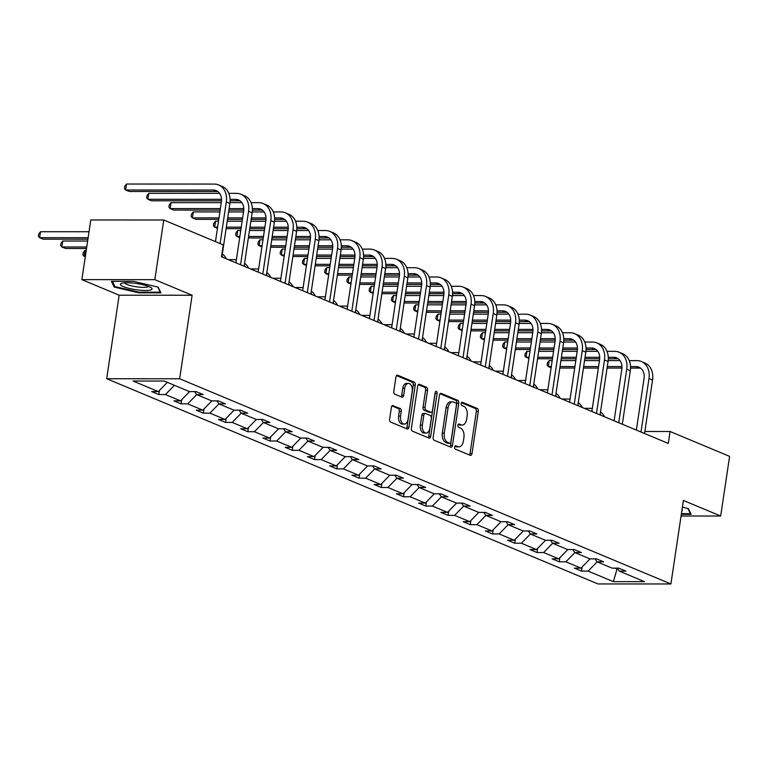 <?xml version="1.0" encoding="UTF-8"?>
<svg xmlns="http://www.w3.org/2000/svg" width="768" height="768" viewBox="0 0 768 768"><rect width="100%" height="100%" fill="white"/><g stroke="black" fill="none" stroke-linecap="round" stroke-linejoin="round"><path stroke-width="1.15" d="M454.646 447.053A1.69 1.008 90 0 0 455.376 449.107L470.256 455.318A2.41 1.44 90 0 0 470.602 455.386A2.41 1.44 90 0 0 472.003 453.562L478.301 411.398A2.41 1.44 90 0 0 477.254 408.47L462.384 402.259A1.69 1.008 90 0 0 462.134 402.202A1.69 1.008 90 0 0 461.155 403.488A1.69 1.008 90 0 0 461.894 405.533L463.814 406.339A7.728 4.618 90 0 1 467.174 415.709L466.646 419.222A7.728 4.618 90 0 1 462.163 425.078A7.728 4.618 90 0 1 461.05 424.848L459.13 424.042A1.69 1.008 90 0 0 458.88 423.994A1.69 1.008 90 0 0 457.901 425.27A1.69 1.008 90 0 0 458.64 427.315L460.56 428.122A7.728 4.618 90 0 1 463.92 437.491L463.392 441.005A7.728 4.618 90 0 1 458.909 446.861A7.728 4.618 90 0 1 457.795 446.63L455.866 445.824A1.69 1.008 90 0 0 455.626 445.776A1.69 1.008 90 0 0 454.646 447.053M393.149 405.562A2.41 1.44 90 0 0 392.794 405.494A2.41 1.44 90 0 0 391.392 407.318L389.626 419.146A2.41 1.44 90 0 0 390.682 422.074L407.194 428.976A2.41 1.44 90 0 0 407.539 429.053A2.41 1.44 90 0 0 408.941 427.219L415.248 385.056A2.41 1.44 90 0 0 414.192 382.128L397.68 375.226A2.41 1.44 90 0 0 397.325 375.158A2.41 1.44 90 0 0 395.933 376.982L393.792 391.277A2.41 1.44 90 0 0 394.838 394.205L401.914 397.152A2.41 1.44 90 0 0 402.259 397.229A2.41 1.44 90 0 0 403.661 395.395L404.717 388.31A6.461 3.859 90 0 1 408.47 383.414A6.461 3.859 90 0 1 412.205 391.44L408.058 419.194A6.461 3.859 90 0 1 404.314 424.09A6.461 3.859 90 0 1 400.57 416.074L401.261 411.446A2.41 1.44 90 0 0 400.214 408.518L392.448 405.562M192.125 295.238L154.838 279.658L163.757 220.003L90.787 219.965L81.869 279.629L119.155 295.21L106.675 378.73L179.645 378.768L192.125 295.238L119.155 295.21M681.072 516L720.682 516.019L683.395 500.448L670.906 583.968L179.645 378.768M720.682 516.019L729.6 456.365L670.061 431.491L644.861 431.482M163.757 220.003L223.286 244.867L221.51 256.8L668.285 443.424L670.061 431.491M433.162 437.338A2.41 1.44 90 0 0 434.208 440.256L450.73 447.158A2.41 1.44 90 0 0 451.075 447.235A2.41 1.44 90 0 0 452.477 445.402L458.774 403.238A2.41 1.44 90 0 0 457.728 400.31L441.206 393.408A2.41 1.44 90 0 0 440.861 393.341A2.41 1.44 90 0 0 439.459 395.174L433.162 437.338M428.957 438.067L412.445 431.165A2.41 1.44 90 0 1 411.389 428.246L417.696 386.074A2.41 1.44 90 0 1 419.098 384.25A2.41 1.44 90 0 1 419.443 384.317L426.509 387.274A2.41 1.44 90 0 1 427.565 390.202L425.011 407.299A2.41 1.44 90 0 0 426.058 410.227L430.742 412.186A2.41 1.44 90 0 0 431.098 412.253A2.41 1.44 90 0 0 432.499 410.429L435.158 392.621A1.69 1.008 90 0 1 436.138 391.344A1.69 1.008 90 0 1 437.117 393.446L430.714 436.31A2.41 1.44 90 0 1 429.312 438.144A2.41 1.44 90 0 1 428.957 438.067M154.838 279.658L81.869 279.629M164.227 381.043L189.475 391.594L196.08 391.594L203.203 394.57L196.598 394.57L211.718 400.886L218.323 400.886L225.456 403.862L218.851 403.862L233.962 410.179L240.566 410.179L247.699 413.155L241.094 413.155L256.205 419.472L262.819 419.472L269.942 422.448L263.338 422.448L278.458 428.765L285.062 428.765L292.195 431.741L285.581 431.741L300.701 438.058L307.306 438.058L314.438 441.034L307.834 441.034L322.944 447.341L329.549 447.35L336.682 450.326L330.077 450.326L345.197 456.634L351.802 456.643L358.925 459.619L352.32 459.619L367.44 465.926L374.045 465.936L381.178 468.912L374.573 468.912L389.683 475.219L396.288 475.229L403.421 478.205L396.816 478.205L411.926 484.512L418.541 484.522L425.664 487.498L419.059 487.498L434.179 493.805L440.784 493.814L447.917 496.79L441.302 496.79L456.422 503.098L463.027 503.107L470.16 506.083L463.555 506.074L478.666 512.39L485.28 512.39L492.403 515.376L485.798 515.366L500.918 521.683L507.523 521.683L514.656 524.669L508.042 524.659L523.162 530.976L529.766 530.976L536.899 533.962L530.294 533.952L545.405 540.269L552.01 540.269L559.142 543.254L552.538 543.245L567.658 549.562L574.262 549.562L581.386 552.547L574.781 552.538L589.901 558.854L596.506 558.854L603.638 561.84L597.034 561.83L612.144 568.147L618.749 568.147L625.882 571.123L619.277 571.123L644.515 581.664L613.354 581.654L588.115 571.114L581.51 571.104L574.378 568.128L580.982 568.138L565.872 561.821L559.267 561.811L552.134 558.835L558.739 558.845L543.629 552.528L537.014 552.528L529.891 549.542L536.496 549.552L521.376 543.235L514.771 543.235L507.638 540.25L514.243 540.259L499.133 533.942L492.528 533.942L485.395 530.957L492 530.966L476.89 524.65L470.275 524.65L463.152 521.664L469.757 521.674L454.637 515.357L448.032 515.357L440.899 512.371L447.514 512.381L432.394 506.064L425.789 506.064L418.656 503.078L425.261 503.088L410.15 496.771L403.546 496.771L396.413 493.795L403.018 493.795L387.898 487.478L381.293 487.478L374.17 484.502L380.774 484.502L365.654 478.186L359.05 478.186L351.917 475.21L358.522 475.21L343.411 468.893L336.806 468.893L329.674 465.917L336.278 465.917L321.168 459.6L314.554 459.6L307.43 456.624L314.035 456.624L298.915 450.307L292.31 450.307L285.178 447.331L291.792 447.331L276.672 441.014L270.067 441.014L262.934 438.038L269.539 438.038L254.429 431.722L247.824 431.722L240.691 428.746L247.296 428.746L232.176 422.429L225.571 422.429L218.448 419.453L225.053 419.453L209.933 413.136L203.328 413.136L196.195 410.16L202.8 410.16L187.69 403.853L181.085 403.843L173.952 400.867L180.557 400.867L165.446 394.56L158.832 394.55L151.709 391.574L158.314 391.574L133.075 381.034L164.227 381.043M106.675 378.73L597.946 583.939L670.906 583.968M174.461 385.315L165.446 394.56M189.619 391.594L180.557 400.867M194.582 391.594L196.598 394.57M196.704 394.608L187.69 403.853M211.862 400.886L202.8 410.16M216.835 400.886L218.851 403.862M218.947 403.901L209.933 413.136M234.106 410.179L225.053 419.453M239.078 410.179L241.094 413.155M241.2 413.194L232.176 422.429M256.349 419.472L247.296 428.746M261.322 419.472L263.338 422.448M263.443 422.486L254.429 431.722M278.602 428.765L269.539 438.038M283.574 428.765L285.581 431.741M285.686 431.779L276.672 441.014M300.845 438.058L291.792 447.331M305.818 438.058L307.834 441.034M307.93 441.072L298.915 450.307M323.088 447.341L314.035 456.624M328.061 447.35L330.077 450.326M330.182 450.365L321.168 459.6M345.341 456.634L336.278 465.917M350.314 456.643L352.32 459.619M352.426 459.658L343.411 468.893M367.584 465.926L358.522 475.21M372.557 465.936L374.573 468.912M374.669 468.95L365.654 478.186M389.827 475.219L380.774 484.502M394.8 475.229L396.816 478.205M396.922 478.243L387.898 487.478M412.08 484.512L403.018 493.795M417.043 484.522L419.059 487.498M419.165 487.536L410.15 496.771M434.323 493.805L425.261 503.088M439.296 493.805L441.302 496.79M441.408 496.829L432.394 506.064M456.566 503.098L447.514 512.381M461.539 503.098L463.555 506.074M463.651 506.122L454.637 515.357M478.81 512.39L469.757 521.674M483.782 512.39L485.798 515.366M485.904 515.414L476.89 524.65M501.062 521.683L492 530.966M506.035 521.683L508.042 524.659M508.147 524.707L499.133 533.942M523.306 530.976L514.243 540.259M528.278 530.976L530.294 533.952M530.39 534L521.376 543.235M545.549 540.269L536.496 549.552M550.522 540.269L552.538 543.245M552.643 543.293L543.629 552.528M567.802 549.562L558.739 558.845M572.765 549.562L574.781 552.538M574.886 552.586L565.872 561.821M590.045 558.854L580.982 568.138M595.018 558.854L597.034 561.83M614.784 568.147L617.923 569.136M617.29 568.186L613.354 581.654M597.13 561.878L588.115 571.114M617.261 568.147L619.277 571.123M167.328 382.339L158.314 391.574M582.125 566.957L581.51 571.104M559.882 557.674L559.267 561.811M537.638 548.381L537.014 552.528M515.395 539.088L514.771 543.235M493.142 529.795L492.528 533.942M470.899 520.502L470.275 524.65M448.656 511.21L448.032 515.357M426.403 501.917L425.789 506.064M404.16 492.624L403.546 496.771M381.917 483.331L381.293 487.478M359.674 474.038L359.05 478.186M337.421 464.746L336.806 468.893M315.178 455.453L314.554 459.6M292.934 446.16L292.31 450.307M270.682 436.867L270.067 441.014M248.438 427.574L247.824 431.722M226.195 418.282L225.571 422.429M203.942 408.989L203.328 413.136M181.699 399.696L181.085 403.843M159.456 390.403L158.832 394.55M681.322 514.31L691.123 514.31L688.349 508.57L682.387 507.187M138.95 292.838L160.925 292.848L158.15 287.098L133.402 281.347L111.427 281.338L114.202 287.078L138.95 292.838L139.046 292.176M454.925 446.256L455.827 446.63A7.728 4.618 90 0 0 456.941 446.861L458.909 446.861M462.163 425.078L460.195 425.069A7.728 4.618 90 0 1 459.082 424.838L458.179 424.464M469.44 454.973A2.41 1.44 90 0 0 470.026 453.562L476.333 411.398A2.41 1.44 90 0 0 475.286 408.47L461.434 402.682M449.914 446.822A2.41 1.44 90 0 0 450.499 445.402L456.806 403.238A2.41 1.44 90 0 0 455.76 400.31L440.054 393.754M449.674 443.242A1.69 1.008 90 0 0 449.923 443.29A1.69 1.008 90 0 0 450.902 442.003L456.432 404.995A1.69 1.008 90 0 0 455.693 402.95L453.667 402.096A7.728 4.618 90 0 0 452.554 401.866A7.728 4.618 90 0 0 448.07 407.722L444.288 433.027A7.728 4.618 90 0 0 447.648 442.387L449.674 443.242L447.706 443.232A1.69 1.008 90 0 0 447.946 443.29A1.69 1.008 90 0 0 448.195 443.242M452.554 401.866L450.576 401.866A7.728 4.618 90 0 0 446.093 407.722L448.07 407.722M447.706 443.232L445.67 442.387A7.728 4.618 90 0 1 442.32 433.018L446.093 407.722M418.291 384.662L424.541 387.274L426.509 387.274M429.475 412.186A2.41 1.44 90 0 1 429.12 412.253A2.41 1.44 90 0 1 428.774 412.186L424.08 410.227A2.41 1.44 90 0 1 423.034 407.299L425.587 390.202A2.41 1.44 90 0 0 424.541 387.274M428.141 437.731A2.41 1.44 90 0 0 428.736 436.31L435.139 393.446A1.69 1.008 90 0 0 435.149 392.669M422.352 425.04A6.461 3.859 90 0 0 426.096 433.066A6.461 3.859 90 0 0 429.84 428.17L431.309 418.397A2.41 1.44 90 0 0 430.253 415.469L425.568 413.51A2.41 1.44 90 0 0 425.222 413.434A2.41 1.44 90 0 0 423.821 415.267L422.352 425.04L420.384 425.04A6.461 3.859 90 0 0 424.128 433.066L426.096 433.066M423.59 413.501A2.41 1.44 90 0 0 423.245 413.434A2.41 1.44 90 0 0 421.843 415.267L423.821 415.267M420.384 425.04L421.843 415.267M404.314 424.09L402.346 424.09A6.461 3.859 90 0 1 398.602 416.064L399.293 411.446A2.41 1.44 90 0 0 398.237 408.518L391.987 405.907M408.47 383.414L406.493 383.414A6.461 3.859 90 0 0 402.749 388.31L404.717 388.31M401.098 396.816A2.41 1.44 90 0 0 401.693 395.395L402.749 388.31M406.378 428.64A2.41 1.44 90 0 0 406.973 427.219L413.27 385.056A2.41 1.44 90 0 0 412.224 382.128L396.518 375.571M114.432 285.523L114.202 287.078M584.266 408.336L590.294 408.336A18.451 14.352 112.7 0 1 592.301 408.509M600.211 413.952A18.451 14.352 112.7 0 1 600.96 415.306M600.509 411.936A18.451 14.352 112.7 0 1 604.531 416.794M629.232 360.624L636.864 360.624A18.451 14.352 112.7 0 1 641.299 361.498L644.87 362.986A18.451 14.352 112.7 0 1 652.55 380.016L644.554 433.517M641.299 361.498A18.451 14.352 112.7 0 1 648.989 378.528L640.992 432.029M636.346 430.09L644.054 378.528A12.298 9.571 -67.3 0 0 638.938 367.171A12.298 9.571 -67.3 0 0 635.981 366.586L630.518 366.586M640.618 368.15A12.298 9.571 -67.3 0 0 639.542 368.083L630.538 368.074M621.955 366.586L607.286 366.576M598.57 366.576L583.651 366.566M574.934 366.566L560.026 366.557M551.309 366.557L548.314 366.547L551.126 367.728M621.936 368.074L607.066 368.064M598.349 368.064L583.43 368.054M574.714 368.054L559.795 368.045M549.206 360.586L548.314 366.547L547.094 365.203L547.45 362.822L549.206 360.586L552.192 360.586M560.918 360.586L575.827 360.595M584.544 360.605L599.462 360.605M608.16 360.614L620.054 360.614M562.022 399.043L568.051 399.043A18.451 14.352 112.7 0 1 570.058 399.216M577.958 404.659A18.451 14.352 112.7 0 1 578.717 406.013M578.266 402.643A18.451 14.352 112.7 0 1 582.278 407.501M539.779 389.75L545.798 389.75A18.451 14.352 112.7 0 1 547.814 389.923M555.715 395.366A18.451 14.352 112.7 0 1 556.474 396.72M556.013 393.35A18.451 14.352 112.7 0 1 560.035 398.208M606.989 351.331L614.621 351.331A18.451 14.352 112.7 0 1 619.056 352.205L622.627 353.693A18.451 14.352 112.7 0 1 630.307 370.723L622.31 424.224M619.056 352.205A18.451 14.352 112.7 0 1 626.736 369.235L618.739 422.736M614.102 420.797L621.811 369.235A12.298 9.571 -67.3 0 0 616.685 357.878A12.298 9.571 -67.3 0 0 613.728 357.293L608.275 357.293M618.374 358.858A12.298 9.571 -67.3 0 0 617.299 358.79L608.294 358.781M599.712 357.293L585.043 357.283M576.326 357.283L561.408 357.274M552.691 357.274L537.773 357.264M529.056 357.264L526.07 357.254L528.883 358.435M599.693 358.781L584.822 358.771M576.106 358.771L561.187 358.762M552.47 358.762L537.552 358.752M526.963 351.293L526.07 357.254L524.842 355.91L525.197 353.53L526.963 351.293L529.949 351.293M538.666 351.302L553.584 351.302M562.301 351.312L577.219 351.312M585.917 351.322L597.811 351.322M584.736 342.038L592.378 342.038A18.451 14.352 112.7 0 1 596.813 342.912L600.374 344.4A18.451 14.352 112.7 0 1 608.054 361.43L600.058 414.931M596.813 342.912A18.451 14.352 112.7 0 1 604.493 359.942L596.496 413.443M591.859 411.504L599.558 359.942A12.298 9.571 -67.3 0 0 594.442 348.586A12.298 9.571 -67.3 0 0 591.485 348L586.032 348M596.131 349.565A12.298 9.571 -67.3 0 0 595.046 349.498L586.042 349.488M577.469 348L562.8 347.99M554.083 347.99L539.165 347.981M530.448 347.981L515.53 347.971M506.813 347.971L503.827 347.962L506.64 349.142M577.44 349.488L562.57 349.478M553.853 349.478L538.944 349.469M530.227 349.469L515.309 349.459M504.72 342L503.827 347.962L502.598 346.618L502.954 344.237L504.72 342L507.706 342M516.422 342.01L531.341 342.01M540.058 342.019L554.966 342.019M563.674 342.029L575.568 342.029M681.811 511.037A15.984 3.101 -171.5 0 0 682.003 509.75M687.917 508.474L690.422 513.658L681.418 513.658M690.518 513.053L690.422 513.658M137.866 289.968A15.984 3.101 -171.5 0 0 151.258 287.789A15.984 3.101 -171.5 0 0 134.63 283.267A15.984 3.101 -171.5 0 0 121.546 283.344A15.984 3.101 -171.5 0 0 137.866 289.968M124.608 282.816A12.106 2.352 -171.5 0 0 137.798 286.973A12.106 2.352 -171.5 0 0 148.493 286.387M157.728 287.002L160.224 292.186L138.941 292.176L114.96 286.608L112.416 281.338M160.32 291.581L160.224 292.186M517.536 380.458L523.555 380.458A18.451 14.352 112.7 0 1 525.562 380.63M533.472 386.074A18.451 14.352 112.7 0 1 534.221 387.427M533.77 384.058A18.451 14.352 112.7 0 1 537.792 388.915M562.493 332.746L570.134 332.746A18.451 14.352 112.7 0 1 574.57 333.619L578.131 335.107A18.451 14.352 112.7 0 1 585.811 352.138L577.814 405.638M574.57 333.619A18.451 14.352 112.7 0 1 582.25 350.65L574.253 404.15M569.606 402.211L577.315 350.65A12.298 9.571 -67.3 0 0 572.198 339.293A12.298 9.571 -67.3 0 0 569.242 338.717L563.779 338.707M573.878 340.272A12.298 9.571 -67.3 0 0 572.803 340.205L563.798 340.195M555.216 338.707L540.547 338.698M531.83 338.698L516.922 338.688M508.195 338.688L493.286 338.678M484.57 338.678L481.584 338.678L484.387 339.85M555.197 340.195L540.326 340.186M531.61 340.186L516.691 340.176M507.974 340.176L493.066 340.166M482.467 332.707L481.584 338.678L480.355 337.334L480.71 334.944L482.467 332.707L485.462 332.707M494.179 332.717L509.088 332.717M517.805 332.726L532.723 332.726M541.43 332.736L553.315 332.736M495.283 371.165L501.312 371.165A18.451 14.352 112.7 0 1 503.318 371.338M511.229 376.781A18.451 14.352 112.7 0 1 511.978 378.134M511.526 374.765A18.451 14.352 112.7 0 1 515.549 379.622M540.25 323.453L547.882 323.453A18.451 14.352 112.7 0 1 552.317 324.326L555.888 325.814A18.451 14.352 112.7 0 1 563.568 342.845L555.571 396.346M552.317 324.326A18.451 14.352 112.7 0 1 559.997 341.357L552.01 394.858M547.363 392.918L555.072 341.357A12.298 9.571 -67.3 0 0 549.946 330A12.298 9.571 -67.3 0 0 546.989 329.424L541.536 329.414M551.635 330.979A12.298 9.571 -67.3 0 0 550.56 330.912L541.555 330.902M532.973 329.414L518.304 329.405M509.587 329.405L494.669 329.395M485.952 329.395L471.034 329.386M462.317 329.386L459.331 329.386L462.144 330.557M532.954 330.902L518.083 330.893M509.366 330.893L494.448 330.883M485.731 330.883L470.813 330.874M460.224 323.414L459.331 329.386L458.102 328.042L458.467 325.651L460.224 323.414L463.21 323.414M471.926 323.424L486.845 323.424M495.562 323.434L510.48 323.434M519.178 323.443L531.072 323.443M473.04 361.872L479.059 361.872A18.451 14.352 112.7 0 1 481.075 362.045M488.976 367.488A18.451 14.352 112.7 0 1 489.734 368.842M489.283 365.472A18.451 14.352 112.7 0 1 493.296 370.33M517.997 314.16L525.638 314.16A18.451 14.352 112.7 0 1 530.074 315.034L533.635 316.531A18.451 14.352 112.7 0 1 541.315 333.552L533.328 387.053M530.074 315.034A18.451 14.352 112.7 0 1 537.754 332.064L529.757 385.565M525.12 383.626L532.829 332.064A12.298 9.571 -67.3 0 0 527.702 320.707A12.298 9.571 -67.3 0 0 524.746 320.131L519.293 320.122M529.392 321.686A12.298 9.571 -67.3 0 0 528.307 321.619L519.302 321.61M510.73 320.122L496.061 320.112M487.344 320.112L472.426 320.102M463.709 320.102L448.79 320.093M440.074 320.093L437.088 320.093L439.901 321.264M510.701 321.61L495.84 321.6M487.123 321.6L472.205 321.59M463.488 321.59L448.57 321.581M437.981 314.122L437.088 320.093L435.859 318.749L436.214 316.358L437.981 314.122L440.966 314.122M449.683 314.131L464.602 314.131M473.318 314.141L488.237 314.141M496.934 314.15L508.829 314.15M450.797 352.579L456.816 352.579A18.451 14.352 112.7 0 1 458.832 352.752M466.733 358.195A18.451 14.352 112.7 0 1 467.491 359.549M467.03 356.179A18.451 14.352 112.7 0 1 471.053 361.037M495.754 304.867L503.395 304.867A18.451 14.352 112.7 0 1 507.83 305.741L511.392 307.238A18.451 14.352 112.7 0 1 519.072 324.259L511.075 377.76M507.83 305.741A18.451 14.352 112.7 0 1 515.51 322.771L507.514 376.272M502.877 374.333L510.576 322.771A12.298 9.571 -67.3 0 0 505.459 311.414A12.298 9.571 -67.3 0 0 502.502 310.838L497.05 310.829M507.139 312.394A12.298 9.571 -67.3 0 0 506.064 312.326L497.059 312.317M488.486 310.829L473.808 310.819M465.091 310.819L450.182 310.81M441.466 310.81L426.547 310.8M417.83 310.8L414.845 310.8L417.658 311.971M488.458 312.317L473.587 312.307M464.87 312.307L449.962 312.298M441.235 312.298L426.326 312.288M415.738 304.829L414.845 310.8L413.616 309.456L413.971 307.066L415.738 304.829L418.723 304.829M427.44 304.838L442.349 304.838M451.075 304.848L465.984 304.848M474.691 304.858L486.576 304.858M428.544 343.286L434.573 343.286A18.451 14.352 112.7 0 1 436.579 343.459M444.49 348.902A18.451 14.352 112.7 0 1 445.238 350.256M444.787 346.886A18.451 14.352 112.7 0 1 448.81 351.744M473.51 295.574L481.142 295.574A18.451 14.352 112.7 0 1 485.578 296.448L489.149 297.946A18.451 14.352 112.7 0 1 496.829 314.966L488.832 368.467M485.578 296.448A18.451 14.352 112.7 0 1 493.258 313.478L485.27 366.979M480.624 365.04L488.333 313.478A12.298 9.571 -67.3 0 0 483.216 302.131A12.298 9.571 -67.3 0 0 480.259 301.546L474.797 301.536M484.896 303.101A12.298 9.571 -67.3 0 0 483.821 303.034L474.816 303.024M466.234 301.536L451.565 301.526M442.848 301.526L427.93 301.517M419.213 301.517L404.304 301.507M395.587 301.507L392.592 301.507L395.405 302.678M466.214 303.024L451.344 303.014M442.627 303.014L427.709 303.005M418.992 303.005L404.074 302.995M393.485 295.536L392.592 301.507L391.373 300.163L391.728 297.773L393.485 295.536L396.47 295.536M405.187 295.546L420.106 295.546M428.822 295.555L443.741 295.565M452.438 295.565L464.333 295.565M406.301 333.994L412.33 333.994A18.451 14.352 112.7 0 1 414.336 334.166M422.237 339.61A18.451 14.352 112.7 0 1 422.995 340.963M422.544 337.594A18.451 14.352 112.7 0 1 426.557 342.451M451.267 286.282L458.899 286.282A18.451 14.352 112.7 0 1 463.334 287.165L466.906 288.653A18.451 14.352 112.7 0 1 474.586 305.674L466.589 359.174M463.334 287.165A18.451 14.352 112.7 0 1 471.014 304.186L463.018 357.686M458.381 355.747L466.09 304.186A12.298 9.571 -67.3 0 0 460.963 292.838A12.298 9.571 -67.3 0 0 458.006 292.253L452.554 292.243M462.653 293.808A12.298 9.571 -67.3 0 0 461.578 293.741L452.573 293.731M443.99 292.243L429.322 292.234M420.605 292.234L405.686 292.224M396.97 292.224L382.051 292.214M373.334 292.214L370.349 292.214L373.162 293.386M443.971 293.731L429.101 293.722M420.384 293.722L405.466 293.712M396.749 293.712L381.83 293.702M371.242 286.243L370.349 292.214L369.12 290.87L369.475 288.48L371.242 286.243L374.227 286.243M382.944 286.253L397.862 286.253M406.579 286.262L421.498 286.272M430.195 286.272L442.09 286.272M384.058 324.701L390.077 324.701A18.451 14.352 112.7 0 1 392.093 324.874M399.994 330.317A18.451 14.352 112.7 0 1 400.752 331.67M400.291 328.301A18.451 14.352 112.7 0 1 404.314 333.158M429.014 276.989L436.656 276.989A18.451 14.352 112.7 0 1 441.091 277.872L444.653 279.36A18.451 14.352 112.7 0 1 452.333 296.39L444.336 349.882M441.091 277.872A18.451 14.352 112.7 0 1 448.771 294.893L440.774 348.394M436.138 346.454L443.837 294.893A12.298 9.571 -67.3 0 0 438.72 283.546A12.298 9.571 -67.3 0 0 435.763 282.96L430.31 282.96M440.4 284.525A12.298 9.571 -67.3 0 0 439.325 284.448L430.32 284.438M421.747 282.95L407.078 282.941M398.362 282.941L383.443 282.931M374.726 282.931L359.808 282.922M351.091 282.922L348.106 282.922L350.918 284.093M421.718 284.438L406.848 284.429M398.131 284.429L383.222 284.419M374.506 284.419L359.587 284.41M348.998 276.95L348.106 282.922L346.877 281.578L347.232 279.187L348.998 276.95L351.984 276.95M360.701 276.96L375.619 276.97M384.336 276.97L399.245 276.979M407.952 276.979L419.846 276.989M361.805 315.408L367.834 315.408A18.451 14.352 112.7 0 1 369.84 315.581M377.75 321.024A18.451 14.352 112.7 0 1 378.499 322.378M378.048 319.008A18.451 14.352 112.7 0 1 382.07 323.875M406.771 267.696L414.413 267.696A18.451 14.352 112.7 0 1 418.848 268.579L422.41 270.067A18.451 14.352 112.7 0 1 430.09 287.098L422.093 340.589M418.848 268.579A18.451 14.352 112.7 0 1 426.528 285.6L418.531 339.101M413.885 337.162L421.594 285.6A12.298 9.571 -67.3 0 0 416.477 274.253A12.298 9.571 -67.3 0 0 413.52 273.667L408.058 273.667M418.157 275.232A12.298 9.571 -67.3 0 0 417.082 275.155L408.077 275.155M399.494 273.658L384.826 273.658M376.109 273.648L361.2 273.638M352.474 273.638L337.565 273.629M328.848 273.629L325.853 273.629L328.666 274.8M399.475 275.146L384.605 275.136M375.888 275.136L360.97 275.126M352.253 275.126L337.344 275.117M326.746 267.658L325.853 273.629L324.634 272.285L324.989 269.894L326.746 267.658L329.741 267.658M338.458 267.667L353.366 267.677M362.083 267.677L377.002 267.686M385.709 267.686L397.594 267.696M339.562 306.115L345.59 306.115A18.451 14.352 112.7 0 1 347.597 306.288M355.507 311.731A18.451 14.352 112.7 0 1 356.256 313.085M355.805 309.715A18.451 14.352 112.7 0 1 359.818 314.582M384.528 258.403L392.16 258.403A18.451 14.352 112.7 0 1 396.595 259.286L400.166 260.774A18.451 14.352 112.7 0 1 407.846 277.805L399.85 331.296M396.595 259.286A18.451 14.352 112.7 0 1 404.275 276.307L396.278 329.808M391.642 327.869L399.35 276.307A12.298 9.571 -67.3 0 0 394.224 264.96A12.298 9.571 -67.3 0 0 391.267 264.374L385.814 264.374M395.914 265.939A12.298 9.571 -67.3 0 0 394.838 265.862L385.834 265.862M377.251 264.365L362.582 264.365M353.866 264.355L338.947 264.346M330.23 264.346L315.312 264.336M306.595 264.336L303.61 264.336L306.422 265.507M377.232 265.853L362.362 265.853M353.645 265.843L338.726 265.834M330.01 265.834L315.091 265.824M304.502 258.365L303.61 264.336L302.381 262.992L302.746 260.602L304.502 258.365L307.488 258.374M316.205 258.374L331.123 258.384M339.84 258.384L354.758 258.394M363.456 258.394L375.35 258.403M317.318 296.822L323.338 296.822A18.451 14.352 112.7 0 1 325.354 296.995M333.254 302.438A18.451 14.352 112.7 0 1 334.013 303.792M333.562 300.432A18.451 14.352 112.7 0 1 337.574 305.29M362.275 249.11L369.917 249.11A18.451 14.352 112.7 0 1 374.352 249.994L377.914 251.482A18.451 14.352 112.7 0 1 385.594 268.512L377.606 322.003M374.352 249.994A18.451 14.352 112.7 0 1 382.032 267.024L374.035 320.515M369.398 318.576L377.098 267.014A12.298 9.571 -67.3 0 0 371.981 255.667A12.298 9.571 -67.3 0 0 369.024 255.082L363.571 255.082M373.67 256.646A12.298 9.571 -67.3 0 0 372.586 256.57L363.581 256.57M355.008 255.072L340.339 255.072M331.622 255.062L316.704 255.062M307.987 255.053L293.069 255.043M284.352 255.043L281.366 255.043L284.179 256.214M354.979 256.56L340.118 256.56M331.392 256.55L316.483 256.541M307.766 256.541L292.848 256.531M282.259 249.072L281.366 255.043L280.138 253.699L280.493 251.309L282.259 249.072L285.245 249.082M293.962 249.082L308.88 249.091M317.597 249.091L332.515 249.101M341.213 249.101L353.107 249.11M295.075 287.53L301.094 287.53A18.451 14.352 112.7 0 1 303.11 287.702M311.011 293.146A18.451 14.352 112.7 0 1 311.77 294.509M311.309 291.139A18.451 14.352 112.7 0 1 315.331 295.997M340.032 239.818L347.674 239.818A18.451 14.352 112.7 0 1 352.109 240.701L355.67 242.189A18.451 14.352 112.7 0 1 363.35 259.219L355.354 312.71M352.109 240.701A18.451 14.352 112.7 0 1 359.789 257.731L351.792 311.222M347.146 309.283L354.854 257.722A12.298 9.571 -67.3 0 0 349.738 246.374A12.298 9.571 -67.3 0 0 346.781 245.789L341.318 245.789M351.418 247.354A12.298 9.571 -67.3 0 0 350.342 247.277L341.338 247.277M332.755 245.779L318.086 245.779M309.37 245.77L294.461 245.77M285.744 245.76L270.826 245.75M262.109 245.75L259.123 245.75L261.926 246.922M332.736 247.267L317.866 247.267M309.149 247.258L294.23 247.258M285.514 247.248L270.605 247.238M260.006 239.779L259.123 245.75L257.894 244.406L258.25 242.016L260.006 239.779L263.002 239.789M271.718 239.789L286.627 239.798M295.354 239.798L310.262 239.808M318.97 239.808L330.854 239.818M272.822 278.237L278.851 278.237A18.451 14.352 112.7 0 1 280.858 278.41M288.768 283.853A18.451 14.352 112.7 0 1 289.517 285.216M289.066 281.846A18.451 14.352 112.7 0 1 293.088 286.704M317.789 230.525L325.421 230.534A18.451 14.352 112.7 0 1 329.856 231.408L333.427 232.896A18.451 14.352 112.7 0 1 341.107 249.926L333.11 303.418M329.856 231.408A18.451 14.352 112.7 0 1 337.536 248.438L329.549 301.93M324.902 299.99L332.611 248.429A12.298 9.571 -67.3 0 0 327.494 237.082A12.298 9.571 -67.3 0 0 324.538 236.496L319.075 236.496M329.174 238.061A12.298 9.571 -67.3 0 0 328.099 237.984L319.094 237.984M310.512 236.486L295.843 236.486M287.126 236.477L272.208 236.477M263.491 236.467L248.582 236.467M239.856 236.458L236.87 236.458L239.683 237.629M310.493 237.974L295.622 237.974M286.906 237.965L271.987 237.965M263.27 237.955L248.352 237.946M237.763 230.496L236.87 236.458L235.651 235.114L236.006 232.723L237.763 230.496L240.749 230.496M249.466 230.496L264.384 230.506M273.101 230.506L288.019 230.515M296.717 230.515L308.611 230.525M250.579 268.944L256.608 268.954A18.451 14.352 112.7 0 1 258.614 269.117M266.515 274.56A18.451 14.352 112.7 0 1 267.274 275.923M266.822 272.554A18.451 14.352 112.7 0 1 270.835 277.411M295.546 221.232L303.178 221.242A18.451 14.352 112.7 0 1 307.613 222.115L311.174 223.603A18.451 14.352 112.7 0 1 318.864 240.634L310.867 294.125M307.613 222.115A18.451 14.352 112.7 0 1 315.293 239.146L307.296 292.637M302.659 290.698L310.368 239.136A12.298 9.571 -67.3 0 0 305.242 227.789A12.298 9.571 -67.3 0 0 302.285 227.203L296.832 227.203M306.931 228.768A12.298 9.571 -67.3 0 0 305.856 228.691L296.842 228.691M288.269 227.194L273.6 227.194M264.883 227.184L249.965 227.184M241.248 227.174L226.33 227.174M217.613 227.165L214.627 227.165L217.44 228.336M288.24 228.682L273.379 228.682M264.662 228.672L249.744 228.672M241.027 228.662L226.109 228.662M215.52 221.203L214.627 227.165L213.398 225.821L213.754 223.43L215.52 221.203L218.506 221.203M227.222 221.203L242.141 221.213M250.858 221.213L265.776 221.222M274.474 221.222L286.368 221.232M228.336 259.651L234.355 259.661A18.451 14.352 112.7 0 1 236.371 259.824M244.272 265.267A18.451 14.352 112.7 0 1 245.03 266.63M244.57 263.261A18.451 14.352 112.7 0 1 248.592 268.118M273.293 211.939L280.934 211.949A18.451 14.352 112.7 0 1 285.37 212.822L288.931 214.31A18.451 14.352 112.7 0 1 296.611 231.341L288.614 284.832M285.37 212.822A18.451 14.352 112.7 0 1 293.05 229.853L285.053 283.344M280.416 281.405L288.115 229.843A12.298 9.571 -67.3 0 0 282.998 218.496A12.298 9.571 -67.3 0 0 280.042 217.91L274.589 217.91M284.678 219.475A12.298 9.571 -67.3 0 0 283.603 219.398L274.598 219.398M266.026 217.901L251.357 217.901M242.63 217.891L227.722 217.891M219.005 217.882L192.384 217.872L195.946 219.36L218.784 219.37M265.997 219.389L251.126 219.389M242.41 219.379L227.501 219.379M193.277 211.91L192.384 217.872L191.155 216.528L191.51 214.138L193.277 211.91L219.898 211.92M228.614 211.92L243.523 211.93M252.23 211.93L264.125 211.939M85.363 256.272L84.115 256.272L85.286 256.762M85.008 250.31L84.115 256.272L82.896 254.928L83.251 252.547L85.008 250.31L86.246 250.31M222.029 255.974A18.451 14.352 112.7 0 1 222.778 257.338M222.326 253.968A18.451 14.352 112.7 0 1 226.349 258.826M251.05 202.646L258.691 202.656A18.451 14.352 112.7 0 1 263.126 203.53L266.688 205.018A18.451 14.352 112.7 0 1 274.368 222.048L266.371 275.539M263.126 203.53A18.451 14.352 112.7 0 1 270.806 220.56L262.81 274.051M258.163 272.112L265.872 220.55A12.298 9.571 -67.3 0 0 260.755 209.203A12.298 9.571 -67.3 0 0 257.798 208.618L252.336 208.618M262.435 210.182A12.298 9.571 -67.3 0 0 261.36 210.106L252.355 210.106M243.773 208.608L229.104 208.608M220.387 208.598L170.131 208.579L173.702 210.067L220.166 210.086M243.754 210.096L228.883 210.096M171.024 202.618L170.131 208.579L168.912 207.235L169.267 204.854L171.024 202.618L221.28 202.637M229.987 202.637L241.872 202.646M86.746 246.989L61.872 246.979L65.434 248.467L86.525 248.477M62.765 241.018L61.872 246.979L60.643 245.635L60.998 243.254L62.765 241.018L87.638 241.027M228.806 193.354L236.438 193.363A18.451 14.352 112.7 0 1 240.874 194.237L244.445 195.725A18.451 14.352 112.7 0 1 252.125 212.755L244.128 266.246M240.874 194.237A18.451 14.352 112.7 0 1 248.554 211.267L240.557 264.758M235.92 262.819L243.629 211.267A12.298 9.571 -67.3 0 0 238.502 199.91A12.298 9.571 -67.3 0 0 235.546 199.325L230.093 199.325M240.192 200.89A12.298 9.571 -67.3 0 0 239.117 200.813L230.112 200.813M221.53 199.325L147.888 199.286L151.459 200.774L221.51 200.803M148.781 193.325L147.888 199.286L146.659 197.942L147.024 195.562L148.781 193.325L219.629 193.354M88.138 237.715L39.629 237.686L43.19 239.174L87.907 239.203M40.522 231.725L39.629 237.686L38.4 236.342L38.755 233.962L40.522 231.725L89.021 231.744M215.453 241.594L221.376 201.974A12.298 9.571 -67.3 0 0 216.259 190.618A12.298 9.571 -67.3 0 0 213.302 190.032L125.645 189.994L126.538 184.032L214.195 184.07A18.451 14.352 112.7 0 1 218.63 184.944L222.192 186.432A18.451 14.352 112.7 0 1 229.872 203.462L221.885 256.954M218.63 184.944A18.451 14.352 112.7 0 1 226.31 201.974L220.099 243.533M217.949 191.597A12.298 9.571 -67.3 0 0 216.864 191.52L129.206 191.482L125.645 189.994L124.416 188.65L124.771 186.269L126.538 184.032M455.827 446.63L457.795 446.63M458.64 424.042L459.13 424.042M459.082 424.838L461.05 424.848M461.894 402.259L462.384 402.259M475.286 408.47L477.254 408.47M476.333 411.398L478.301 411.398M470.026 453.562L472.003 453.562M455.386 445.824L455.866 445.824M440.515 393.408L441.206 393.408M455.76 400.31L457.728 400.31M456.806 403.238L458.774 403.238M450.499 445.402L452.477 445.402M442.32 433.018L444.288 433.027M445.67 442.387L447.648 442.387M418.742 384.317L419.443 384.317M425.587 390.202L427.565 390.202M423.034 407.299L425.011 407.299M424.08 410.227L426.058 410.227M428.774 412.186L430.742 412.186M435.139 393.446L437.117 393.446M428.736 436.31L430.714 436.31M398.237 408.518L400.214 408.518M399.293 411.446L401.261 411.446M398.602 416.064L400.57 416.074M401.693 395.395L403.661 395.395M396.979 375.226L397.68 375.226M412.224 382.128L414.192 382.128M413.27 385.056L415.248 385.056M406.973 427.219L408.941 427.219M652.55 380.016L648.989 378.528M639.542 368.083L635.981 366.586M630.307 370.723L626.736 369.235M617.299 358.79L613.728 357.293M608.054 361.43L604.493 359.942M595.046 349.498L591.485 348M585.811 352.138L582.25 350.65M572.803 340.205L569.242 338.717M563.568 342.845L559.997 341.357M550.56 330.912L546.989 329.424M541.315 333.552L537.754 332.064M528.307 321.619L524.746 320.131M519.072 324.259L515.51 322.771M506.064 312.326L502.502 310.838M496.829 314.966L493.258 313.478M483.821 303.034L480.259 301.546M474.586 305.674L471.014 304.186M461.578 293.741L458.006 292.253M452.333 296.39L448.771 294.893M439.325 284.448L435.763 282.96M430.09 287.098L426.528 285.6M417.082 275.155L413.52 273.667M407.846 277.805L404.275 276.307M394.838 265.862L391.267 264.374M385.594 268.512L382.032 267.024M372.586 256.57L369.024 255.082M363.35 259.219L359.789 257.731M350.342 247.277L346.781 245.789M341.107 249.926L337.536 248.438M328.099 237.984L324.538 236.496M318.864 240.634L315.293 239.146M305.856 228.691L302.285 227.203M296.611 231.341L293.05 229.853M283.603 219.398L280.042 217.91M274.368 222.048L270.806 220.56M261.36 210.106L257.798 208.618M252.125 212.755L248.554 211.267M239.117 200.813L235.546 199.325M229.872 203.462L226.31 201.974M216.864 191.52L213.302 190.032M447.946 443.29L449.923 443.29M429.12 412.253L431.098 412.253M423.245 413.434L425.222 413.434"/></g></svg>
